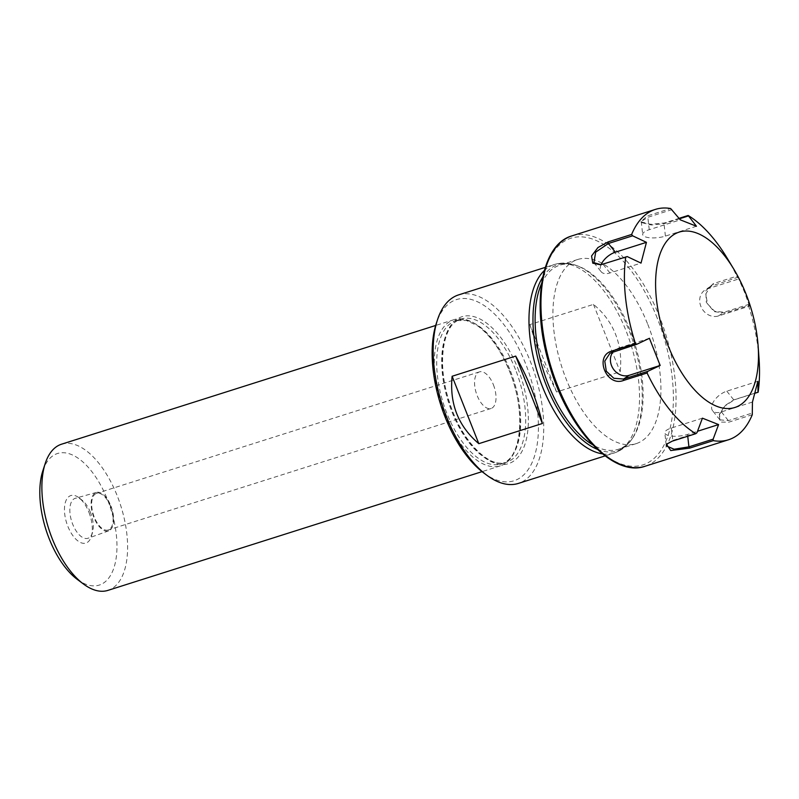 <?xml version="1.0" encoding="UTF-8"?>
<svg xmlns="http://www.w3.org/2000/svg" width="799" height="799" viewBox="0 0 799 799"><rect width="100%" height="100%" fill="white"/><g stroke="black" fill="none" stroke-linecap="round" stroke-linejoin="round"><path stroke-width="0.6" stroke-dasharray="4 3" d="M90.437 512.399A20.964 10.347 72.4 0 0 82.187 500.264A20.964 10.347 72.4 0 0 75.396 498.256A20.964 10.347 72.4 0 0 71.7 521.427A20.964 10.347 72.4 0 0 88.08 538.226A20.964 10.347 72.4 0 0 92.474 532.673A20.964 10.347 72.4 0 0 90.437 512.399M88.929 512.299A24.919 12.295 -107.6 0 1 91.356 536.399A24.919 12.295 -107.6 0 1 74.707 537.947A24.919 12.295 -107.6 0 1 64.629 506.196A24.919 12.295 -107.6 0 1 79.121 497.867A24.919 12.295 -107.6 0 1 88.929 512.299M110.931 506.007A20.185 9.958 -107.6 0 1 108.664 530.866A20.185 9.958 -107.6 0 1 92.904 514.696A20.185 9.958 -107.6 0 1 96.459 492.404A20.185 9.958 -107.6 0 1 110.931 506.007M77.183 579.325A69.014 34.037 72.4 0 0 113.208 569.817A69.014 34.037 72.4 0 0 107.585 499.894A69.014 34.037 72.4 0 0 42.786 470.961M529.897 324.564L540.404 358.142L556.583 391.979L620.164 371.805C621.672 358.451 620.144 345.947 615.57 334.292C610.925 322.666 603.555 312.699 593.467 304.389L529.897 324.564L556.583 391.979M593.467 304.389L620.164 371.805M493.402 384.768A19.196 9.468 -107.6 0 1 491.085 408.479A19.196 9.468 -107.6 0 1 476.254 393.038A19.196 9.468 -107.6 0 1 479.47 371.875A19.196 9.468 -107.6 0 1 493.402 384.768M110.512 506.286A19.196 9.468 72.4 0 0 96.579 493.382A19.196 9.468 72.4 0 0 94.262 517.093A19.196 9.468 72.4 0 0 108.195 529.987A19.196 9.468 72.4 0 0 110.512 506.286M509.592 371.185A76.684 37.823 -107.6 0 1 500.334 465.847A76.684 37.823 -107.6 0 1 441.088 404.194A76.684 37.823 -107.6 0 1 453.952 319.67A76.684 37.823 -107.6 0 1 509.592 371.185M483.625 472.838A95.051 46.891 72.4 0 0 533.253 459.745A95.051 46.891 72.4 0 0 525.502 363.435A95.051 46.891 72.4 0 0 436.254 323.585M61.543 444.204A76.684 37.823 -107.6 0 1 117.193 495.72A76.684 37.823 -107.6 0 1 107.935 590.381M458.546 294.911A98.886 48.779 -107.6 0 1 530.306 361.348A98.886 48.779 -107.6 0 1 518.371 483.415M755.285 393.038L733.772 399.87L724.913 405.602L719.569 413.922L719.889 419.845L728.368 420.624L752.578 412.943M752.278 414.711L728.708 422.192L720.249 422.072L719.22 414.981L725.043 405.892L734.561 399.72L755.255 393.148M752.448 402.067L721.387 411.924A14.722 7.89 141.3 0 1 712.608 410.756A14.722 7.89 141.3 0 1 714.466 400.269A14.722 7.89 141.3 0 1 726.8 391.17L757.861 381.313M667.005 443.795L672.748 440.439L696.958 432.748M702.421 418.167L671.36 428.024A14.722 4.784 173.6 0 0 664.818 432.858A14.722 4.784 173.6 0 0 672.758 436.174A14.722 4.784 173.6 0 0 687.53 434.436L697.517 431.27M649.417 338.297L618.356 348.154A14.722 12.684 -123.6 0 0 615.59 349.483A14.722 12.684 -123.6 0 0 613.093 351.77M627.205 256.569L601.078 264.719M601.068 264.719A14.722 7.89 -38.7 0 0 601.188 271.78A14.722 7.89 -38.7 0 0 609.967 272.958L641.028 263.101M672.059 209.588L647.849 217.278L641.237 221.503L642.146 222.741L651.325 224.998L664.019 223.69L679.46 218.786M679.1 218.337L664.578 222.951L650.905 224.319L640.868 221.842L647.07 216L670.641 208.519M727.01 257.897A120.849 59.615 -107.6 0 1 736.828 276.174L737.457 277.403L710.491 286.392L705.777 293.992L707.514 303.88L714.636 311.26L724.004 312.259L748.214 304.569L748.473 305.598L724.893 313.078L714.066 311.61L706.296 302.272L705.817 290.766L713.247 283.655L736.828 276.174M748.473 305.598A120.849 59.615 -107.6 0 1 759.05 358.851M748.214 304.569L749.472 306.117L718.411 315.975A14.722 12.684 56.4 0 1 701.562 307.875A14.722 12.684 56.4 0 1 704.878 290.127A14.722 12.684 56.4 0 1 707.654 288.799L738.715 278.941L737.457 277.403M749.472 306.117L744.628 292.354L738.715 278.941M696.468 226.247L665.407 236.105A14.722 4.784 -6.4 0 1 650.626 237.842A14.722 4.784 -6.4 0 1 642.686 234.526A14.722 4.784 -6.4 0 1 649.237 229.693L680.299 219.835M541.572 283.605A96.609 47.65 -107.6 0 1 559.889 265.138A96.609 47.65 -107.6 0 1 577.727 265.947A96.609 47.65 -107.6 0 1 629.992 330.047A96.609 47.65 -107.6 0 1 632.438 438.351A96.609 47.65 -107.6 0 1 618.336 449.298A96.609 47.65 -107.6 0 1 592.718 444.783M647.799 324.394A96.609 47.65 -107.6 0 1 636.144 443.645A96.609 47.65 -107.6 0 1 561.497 365.982A96.609 47.65 -107.6 0 1 577.697 259.495A96.609 47.65 -107.6 0 1 647.799 324.394M510.501 371.126A75.146 37.064 -107.6 0 1 501.432 463.889A75.146 37.064 -107.6 0 1 446.901 413.403A75.146 37.064 -107.6 0 1 455.969 320.639A75.146 37.064 -107.6 0 1 510.501 371.126M515.485 369.538A75.146 37.064 72.4 0 0 460.963 319.051A75.146 37.064 72.4 0 0 448.359 401.887A75.146 37.064 72.4 0 0 506.426 462.301A75.146 37.064 72.4 0 0 515.485 369.538M517.892 368.499A77.064 38.012 -107.6 0 1 493.363 462.601A77.064 38.012 -107.6 0 1 444.594 339.425A77.064 38.012 -107.6 0 1 517.892 368.499M602.496 453.862A98.886 48.779 72.4 0 0 614.161 453.013A98.886 48.779 72.4 0 0 626.096 330.946A98.886 48.779 72.4 0 0 554.336 264.509A98.886 48.779 72.4 0 0 544.319 270.551M726.8 391.17L733.772 399.87L734.561 399.72M721.387 411.924L728.368 420.624L728.708 422.192M671.36 428.024L672.748 440.439L672.189 441.178M687.739 436.244L687.53 434.436M618.356 348.154L612.773 351.87M609.967 272.958L602.995 264.259L602.206 264.409M649.237 229.693L647.849 217.278L647.07 216M665.407 236.105L664.019 223.69L664.578 222.951M571.954 235.875A120.849 59.615 -107.6 0 1 659.644 317.073A120.849 59.615 -107.6 0 1 645.063 466.256M707.654 288.799L713.237 285.083L713.247 283.655M718.411 315.975L724.004 312.259L724.893 313.078M542.701 277.223A97.738 48.21 -107.6 0 1 576.079 265.358A97.738 48.21 -107.6 0 1 628.963 330.207A97.738 48.21 -107.6 0 1 631.43 439.78A97.738 48.21 -107.6 0 1 597.322 449.338M657.237 318.122A118.931 58.667 72.4 0 0 544.119 273.248A118.931 58.667 72.4 0 0 619.385 463.35A118.931 58.667 72.4 0 0 657.237 318.122M82.187 500.264L79.121 497.867M92.474 532.673L91.356 536.399M96.459 492.404L75.396 498.256M108.664 530.866L88.08 538.226M479.47 371.875L96.579 493.382M491.085 408.479L108.195 529.987M501.432 463.889C521.118 459.705 526.631 412.074 509.522 371.295C500.853 350.072 490.157 334.881 477.442 325.722L466.416 320.489L455.969 320.639L460.963 319.051C442.966 323.116 436.244 363.845 449.647 402.736C461.502 441.228 489.737 469.153 506.426 462.301L501.432 463.889M453.952 319.67L435.675 325.463M500.334 465.847L482.067 471.64M577.727 265.947L576.079 265.358C568.628 262.661 561.377 262.382 554.336 264.509L545.268 267.385M632.438 438.351L631.43 439.78C626.905 446.291 621.143 450.696 614.161 453.013L605.093 455.899M719.569 413.922L719.22 414.981M719.899 419.845L712.608 410.756M667.445 443.305L666.476 444.284M666.266 445.892L664.818 432.858M609.977 353.208L615.59 349.483M601.517 264.639L600.618 264.819M593.897 262.691L601.188 271.78M642.146 222.741L640.868 221.842M710.491 286.392L704.878 290.127M641.237 221.503L642.686 234.526M577.697 259.495L559.889 265.138M636.144 443.645L618.336 449.298"/><path stroke-width="1.2" d="M45.193 463.58L42.786 470.961A69.014 34.037 72.4 0 0 77.183 579.325L83.406 583.979A76.684 37.823 -107.6 0 1 45.193 463.58A76.684 37.823 -107.6 0 1 61.543 444.204L435.675 325.463M478.811 443.675C458.316 426.247 449.418 403.775 452.124 376.259L515.705 356.084C528.359 378.726 537.258 401.198 542.391 423.5L478.811 443.675L452.124 376.259M542.391 423.5L515.705 356.084M437.452 319.9L436.254 323.585A95.051 46.891 72.4 0 0 483.625 472.838L486.731 475.165A98.886 48.779 -107.6 0 1 437.452 319.9A98.886 48.779 -107.6 0 1 458.546 294.911L545.268 267.385M482.067 471.64L107.935 590.381A76.684 37.823 -107.6 0 1 83.406 583.979M605.093 455.899L518.371 483.415A98.886 48.779 -107.6 0 1 486.731 475.165M755.255 393.148L758.141 392.239L755.285 393.038M757.981 392.189L757.861 381.313L752.448 402.067L752.278 414.711A120.849 59.615 -107.6 0 1 728.518 439.77A120.849 59.615 -107.6 0 1 713.277 440.639L713.127 439.17L688.918 446.851L674.136 449.238L666.276 445.892L667.005 443.795M713.127 439.17L718.591 424.579L702.421 418.167L696.958 432.748L695.769 433.697L672.189 441.178L666.476 444.284L670.741 450.556L689.697 448.119L713.277 440.639M718.591 424.579L697.517 431.27M647.09 372.983L647.739 371.355L623.53 379.046L613.822 378.277L606.281 371.165L604.783 361.118L609.977 353.208L636.983 344.189L635.445 343.57L611.874 351.051C593.947 355.835 606.341 387.145 623.52 380.464L647.09 372.983A120.849 59.615 -107.6 0 0 695.769 433.697M613.093 351.77A14.722 12.684 -123.6 0 0 613.282 368.908A14.722 12.684 -123.6 0 0 629.113 375.33L660.174 365.473L647.739 371.355M601.078 264.719L593.907 262.691L595.674 252.154L608.409 243.495L632.618 235.815L631.639 234.447L608.059 241.937L597.952 247.53L591.57 255.98L592.778 263.171L600.618 264.819L627.205 256.569L641.028 263.101L646.441 242.337L615.38 252.194A14.722 7.89 -38.7 0 0 601.068 264.719M631.639 234.447A120.849 59.615 -107.6 0 1 655.4 209.398A120.849 59.615 -107.6 0 1 670.641 208.519L680.299 219.835L696.468 226.247L688.149 215.47L679.1 218.337M679.46 218.786L688.229 216.01M635.445 343.57A120.849 59.615 -107.6 0 1 625.777 256.928M688.149 215.47A120.849 59.615 -107.6 0 1 727.01 257.897L733.732 269.023A92.015 45.393 -107.6 0 1 745.976 293.912A92.015 45.393 -107.6 0 1 758.121 345.887A92.015 45.393 -107.6 0 1 701.742 396.853A92.015 45.393 -107.6 0 1 658.276 259.885A92.015 45.393 -107.6 0 1 733.732 269.023M758.121 345.887L759.05 358.851A120.849 59.615 -107.6 0 1 758.141 392.239M632.618 235.815L646.441 242.337M636.983 344.189L649.417 338.297L660.174 365.473M592.718 444.783A96.609 47.65 -107.6 0 1 543.7 371.635A96.609 47.65 -107.6 0 1 541.572 283.605M544.319 270.551A98.886 48.779 72.4 0 0 537.757 373.523A98.886 48.779 72.4 0 0 602.496 453.862M687.739 436.244L688.918 446.851L689.697 448.119M629.113 375.33L623.53 379.046L623.52 380.464M612.773 351.87L611.874 351.051M615.38 252.194L608.409 243.495L608.059 241.937M728.518 439.77L645.063 466.256A120.849 59.615 -107.6 0 1 551.69 369.098A120.849 59.615 -107.6 0 1 571.954 235.875L655.4 209.398M597.322 449.338A97.738 48.21 -107.6 0 1 541.652 372.284A97.738 48.21 -107.6 0 1 542.701 277.223M645.063 466.256C613.262 477.782 568.239 429.283 549.932 366.721C530.886 306.466 540.364 244.614 571.954 235.875"/></g></svg>
